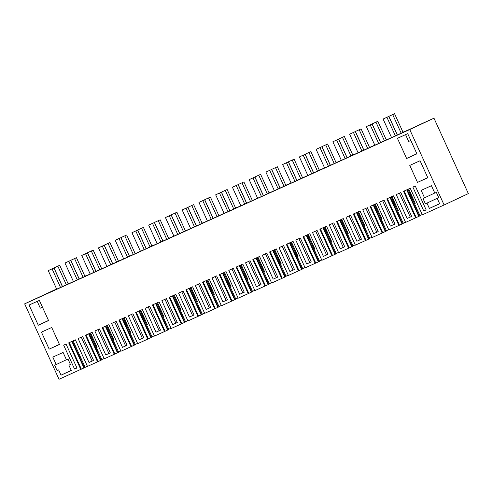 <?xml version="1.0" encoding="UTF-8"?>
<svg xmlns="http://www.w3.org/2000/svg" width="493" height="493" viewBox="0 0 493 493"><rect width="100%" height="100%" fill="white"/><g stroke="black" fill="none" stroke-linecap="round" stroke-linejoin="round"><path stroke-width="0.74" d="M444.107 204.971L468.35 193.607L433.976 118.178L409.738 129.548L444.107 204.971L422.341 214.825L410.238 188.264L403.545 191.296L415.648 217.851L419.26 216.18L407.169 189.651M371.987 237.275L369.682 238.31M355.243 244.855L352.945 245.89M338.5 252.434L336.201 253.47M321.756 260.014L319.458 261.05M305.013 267.594L302.714 268.623M288.269 275.168L285.971 276.203M271.526 282.748L269.227 283.783M254.789 290.328L252.484 291.363M238.045 297.908L235.74 298.943M221.302 305.487L218.997 306.517M204.558 313.067L202.259 314.096M187.815 320.641L185.516 321.676M171.071 328.221L168.772 329.256M154.327 335.801L152.029 336.836M137.584 343.381L135.285 344.416M120.84 350.961L118.542 351.99M104.103 358.54L101.798 359.57M85.135 367.316L87.415 366.244M56.621 288.99L24.65 303.861L59.024 379.283L85.16 367.371L73.087 340.879M422.211 214.541L419.913 215.577M405.474 222.121L403.169 223.15M388.73 229.695L386.426 230.73M68.139 283.783L68.983 283.401L68.145 283.789M84.882 276.203L85.727 275.821L84.888 276.216M101.626 268.623L102.47 268.241L101.626 268.636M118.369 261.043L119.214 260.661L118.369 261.056M135.107 253.464L135.957 253.082L135.113 253.476M151.85 245.89L152.694 245.502L151.856 245.896M168.594 238.31L169.438 237.928L168.6 238.322M185.337 230.73L186.181 230.348L185.343 230.742M202.081 223.15L202.925 222.768L202.087 223.163M218.824 215.57L219.668 215.188L218.83 215.583M235.568 207.991L236.412 207.608L235.574 208.003M252.311 200.417L253.155 200.029L252.311 200.423M269.055 192.837L269.899 192.455L269.055 192.849M285.792 185.257L286.643 184.875L285.798 185.269M302.536 177.677L303.38 177.295L302.542 177.69M319.279 170.097L320.123 169.715L319.285 170.11M336.023 162.517L336.867 162.135L336.029 162.53M352.766 154.944L353.61 154.562L352.772 154.95M369.51 147.364L370.354 146.982L369.516 147.376M386.253 139.784L387.097 139.402L386.259 139.796M402.997 132.204L403.841 131.822L403.003 132.216M397.272 135.027L388.798 116.422L384.971 118.154L383.104 119.035L391.571 137.621L390.857 137.948L433.976 118.178M330.304 165.34L321.824 146.741L316.13 149.348L324.604 167.94L323.883 168.261L336.325 162.635M313.56 172.92L305.081 154.315L301.26 156.053L299.387 156.928L307.86 175.52L307.139 175.841L324.585 167.897M296.817 180.5L288.343 161.895L284.516 163.627L282.643 164.508L291.116 183.094L290.402 183.421L307.842 175.477M274.367 190.668L291.098 183.057M263.33 195.653L254.856 177.055L251.029 178.786L249.156 179.662L257.629 198.254L256.915 198.58L274.354 190.631M246.586 203.233L238.113 184.635L234.286 186.366L232.413 187.241L240.886 205.834L240.171 206.16L257.611 198.211M229.849 210.813L221.369 192.215L217.542 193.946L215.675 194.821L224.142 213.414L223.428 213.734L240.867 205.791M213.105 218.393L204.626 199.788L200.799 201.52L198.932 202.401L207.405 220.987L206.684 221.314L224.124 213.37M196.362 225.967L187.882 207.368L184.055 209.1L182.188 209.981L190.662 228.567L189.941 228.894L207.38 220.95M179.618 233.546L171.139 214.948L167.312 216.68L165.445 217.555L173.918 236.147L173.197 236.474L190.643 228.53M162.875 241.126L154.395 222.528L150.568 224.26L148.701 225.135L157.175 243.727L156.454 244.053L173.9 236.104M140.425 251.294L157.156 243.684M129.388 256.286L120.914 237.688L117.087 239.419L115.214 240.294L123.688 258.887L122.973 259.207L140.413 251.264M112.644 263.866L104.171 245.261L100.344 246.993L98.471 247.874L106.944 266.46L106.229 266.787L123.669 258.843M95.901 271.44L87.427 252.841L83.6 254.573L81.727 255.454L90.201 274.04L89.486 274.367L106.926 266.423M79.163 279.02L70.684 260.421L66.857 262.153L64.99 263.028L73.457 281.62L72.742 281.947L90.182 274.003M56.713 289.188L73.439 281.577M56.677 289.114L50.52 292.004L56.695 289.157M24.65 303.861L409.738 129.548M380.534 142.6L372.055 124.002L368.228 125.733L366.361 126.609L374.828 145.201L374.113 145.527L391.553 137.584M358.084 152.768L374.809 145.158M347.047 157.76L338.568 139.162L334.741 140.893L332.874 141.768L341.347 160.361L340.626 160.687L358.066 152.738M336.294 162.567L341.329 160.317M367.833 148.418L380.269 142.785L367.852 148.467M217.148 216.624L229.584 210.998L217.166 216.673M116.687 262.097L129.129 256.471L116.712 262.147M250.635 201.471L263.071 195.838L250.654 201.52M267.372 193.891L279.814 188.258L267.397 193.94M317.603 171.151L330.039 165.525L317.628 171.2M284.116 186.311L296.558 180.678L284.141 186.36M244.029 204.496L233.91 209.094M244.01 204.466L233.892 209.05M83.206 277.257L95.642 271.625L83.225 277.306M66.463 284.837L78.898 279.204L66.481 284.886M49.719 292.417L62.155 286.784L49.738 292.466M300.859 178.731L313.295 173.105L300.884 178.78M99.95 269.677L112.386 264.051L99.968 269.726M150.174 246.944L162.61 241.311L150.199 246.993M133.43 254.524L145.873 248.891L133.455 254.567M200.404 224.204L212.84 218.578L200.423 224.253M183.661 231.784L196.097 226.151L183.686 231.833M177.055 234.81L166.942 239.413M177.042 234.779L166.917 239.364M56.627 289.009L45.411 294.173L56.658 289.077M419.321 125L419.907 124.717M408.216 130.047L408.802 129.764M351.09 155.998L363.526 150.365L351.115 156.047M344.484 159.023L334.371 163.621M344.471 158.992L334.346 163.577M418.951 125L429.951 120.021L418.982 125.068M394.714 136.29L384.595 140.887M394.696 136.259L384.577 140.838M40.457 296.496L51.562 291.455L40.457 296.496M80.79 369.43L68.687 342.869L75.38 339.837L87.483 366.398L97.534 361.85L85.431 335.295L92.123 332.264L104.226 358.818L114.271 354.27L102.168 327.716L108.867 324.684L120.97 351.238L131.015 346.696L118.912 320.136L125.61 317.104L137.713 343.664L147.758 339.116L135.655 312.556L142.354 309.524L154.457 336.084L164.502 331.536L152.399 304.976L159.097 301.944L171.2 328.504L181.245 323.956L169.142 297.396L175.841 294.37L187.944 320.925L197.989 316.377L185.886 289.822L192.584 286.79L204.687 313.345L214.732 308.797L202.629 282.243L209.328 279.211L221.431 305.765L231.476 301.223L219.373 274.663L226.065 271.631L238.168 298.191L248.219 293.643L236.116 267.083L242.809 264.051L254.912 290.611L264.963 286.063L252.86 259.503L259.552 256.471L271.655 283.031L281.7 278.483L269.597 251.929L276.296 248.897L288.399 275.451L298.444 270.904L286.341 244.349L293.039 241.317L305.142 267.872L315.187 263.324L303.084 236.769L309.783 233.737L321.886 260.298L331.931 255.75L319.828 229.19L326.526 226.158L338.629 252.718L348.674 248.17L336.571 221.61L343.27 218.578L355.373 245.138L365.418 240.59L353.315 214.03L360.013 210.998L372.116 237.558L382.161 233.01L370.058 206.456L376.757 203.424L388.86 229.978L398.905 225.43L386.802 198.876L393.494 195.844L405.597 222.398L415.648 217.851M409.775 165.408L417.522 182.404L427.807 177.751L420.061 160.749L409.775 165.408M56.202 364.543L54.643 365.245L57.065 370.557L58.624 369.855L61.04 375.167L71.325 370.508L68.903 365.196L70.462 364.493L68.04 359.181L66.487 359.884L63.098 352.452L52.813 357.105L56.202 364.543L66.426 359.748M426.963 203.122L429.385 208.428L439.67 203.775L437.248 198.463L438.801 197.761L436.385 192.449L434.826 193.151L431.437 185.713L421.151 190.372L424.541 197.81L422.988 198.513L425.41 203.825L438.733 197.601M139.248 339.763L143.808 337.699L132.913 313.801L128.353 315.859L139.248 339.763L143.79 337.662M239.703 294.29L244.263 292.226L233.368 268.328L228.814 270.392L239.703 294.29L244.245 292.189M227.519 299.806L216.63 275.907L212.07 277.966L222.959 301.87L227.519 299.806M199.887 283.481L195.327 285.546L206.222 309.45L210.776 307.385L199.887 283.481M245.557 262.812L256.446 286.71L261.007 284.652L250.111 260.748L245.557 262.812M183.143 291.061L178.583 293.125L189.478 317.03L194.032 314.965L183.143 291.061M294.494 269.492L283.598 245.588L279.038 247.652L289.933 271.557L294.494 269.492M300.342 238.008L295.782 240.073L306.677 263.977L311.237 261.912L300.342 238.008M333.829 222.854L329.269 224.919L340.164 248.817L344.718 246.753L333.829 222.854M145.096 308.285L155.991 332.183L160.552 330.119L149.656 306.221L145.096 308.285M166.4 298.641L161.84 300.705L172.735 324.604L177.289 322.545L166.4 298.641M327.974 254.333L317.085 230.434L312.525 232.493L323.42 256.397L327.974 254.333M38.288 325.238L29.087 305.05L39.372 300.397L48.573 320.579L38.288 325.238L48.511 320.444M99.426 328.954L94.872 331.019L105.761 354.923L110.321 352.859L99.426 328.954M49.183 349.136L41.437 332.14L51.722 327.488L59.468 344.484L49.183 349.136L59.4 344.348M78.128 338.599L89.017 362.503L93.578 360.438L82.682 336.534L78.128 338.599M63.665 345.143L74.554 369.047L76.945 367.963L66.056 344.065L63.665 345.143M412.869 187.075L415.26 185.99L426.155 209.895L423.764 210.973L412.869 187.075M111.609 323.439L122.504 347.343L127.065 345.279L116.169 321.374L111.609 323.439M266.855 253.168L262.301 255.232L273.19 279.13L277.75 277.072L266.855 253.168M406.633 158.499L416.918 153.847L407.717 133.665L397.432 138.317L406.633 158.499L416.85 153.711M407.132 218.504L411.692 216.439L400.797 192.535L396.243 194.599L407.132 218.504L411.673 216.396M390.388 226.084L394.948 224.019L384.053 200.115L379.499 202.179L390.388 226.084L394.93 223.976M356.907 241.237L361.461 239.179L350.572 215.275L346.012 217.339L356.907 241.237L361.443 239.136M373.645 233.664L378.205 231.599L367.316 207.695L362.756 209.759L373.645 233.664L378.186 231.556M84.402 367.76L72.311 341.23M83.958 367.969L71.861 341.433M81.363 369.158L69.266 342.61M101.133 360.155L101.903 359.791L89.831 333.299M97.534 361.85L101.145 360.18L89.054 333.65M98.107 361.579L86.01 335.03M114.271 354.27L118.647 352.218L106.568 325.725M114.851 353.999L102.754 327.451M131.015 346.696L135.39 344.638L123.312 318.145M131.594 346.425L119.497 319.871M151.363 337.415L152.127 337.058L140.055 310.565M147.758 339.116L151.376 337.44L139.285 310.917M148.338 338.845L136.241 312.291M168.107 329.842L168.871 329.478L156.799 302.985M164.502 331.536L168.119 329.866L156.028 303.337M165.081 331.265L152.978 304.717M184.85 322.262L185.614 321.898L173.542 295.406M181.245 323.956L184.863 322.286L172.772 295.757M181.825 323.685L169.721 297.137M201.594 314.682L202.358 314.324L190.286 287.826M197.989 316.377L201.606 314.707L189.515 288.177M198.568 316.105L186.465 289.557M218.337 307.102L219.102 306.745L207.029 280.252M214.732 308.797L218.344 307.127L206.259 280.597M215.305 308.526L203.208 281.978M235.075 299.522L235.845 299.165L223.773 272.672M231.476 301.223L235.087 299.547L222.996 273.017M232.049 300.952L219.952 274.398M251.818 291.942L252.589 291.585L240.516 265.092M248.219 293.643L251.831 291.973L239.74 265.444M248.792 293.372L236.695 266.824M268.562 284.369L269.332 284.005L257.254 257.512M264.963 286.063L268.574 284.393L256.483 257.864M265.536 285.792L253.439 259.244M285.305 276.789L286.076 276.425L273.997 249.933M281.7 278.483L285.318 276.813L273.227 250.284M282.279 278.212L270.182 251.664M302.049 269.209L302.813 268.851L290.741 242.359M298.444 270.904L302.061 269.233L289.97 242.704M299.023 270.632L286.926 244.084M318.792 261.629L319.556 261.272L307.484 234.779M315.187 263.324L318.805 261.654L306.714 235.124M315.766 263.059L303.663 236.504M335.536 254.049L336.3 253.692L324.228 227.199M331.931 255.75L335.548 254.074L323.457 227.55M332.51 255.479L320.407 228.925M352.279 246.469L353.043 246.112L340.971 219.619M348.674 248.17L352.292 246.5L340.201 219.97M349.254 247.899L337.15 221.351M369.023 238.895L369.787 238.532L357.715 212.039M365.418 240.59L369.029 238.92L356.944 212.391M365.997 240.319L353.894 213.771M385.76 231.316L386.53 230.952L374.458 204.459M382.161 233.01L385.772 231.34L373.688 204.811M382.734 232.739L370.637 206.191M402.504 223.736L403.274 223.378L391.202 196.886M398.905 225.43L402.516 223.76L390.425 197.231M399.478 225.159L387.381 198.611M419.247 216.156L420.018 215.798L407.939 189.306M416.221 217.586L404.124 191.031M417.522 182.404L427.745 177.609M68.903 365.196L70.45 364.475M61.04 375.167L71.263 370.372M58.624 369.855L57.065 370.557M429.385 208.428L439.608 203.64M425.41 203.825L438.721 197.582M424.541 197.81L434.764 193.016M437.248 198.463L438.795 197.742M131.489 314.442L142.366 338.303M231.95 268.968L242.821 292.83M222.959 301.87L227.501 299.762M215.207 276.548L226.077 300.41M206.222 309.45L210.757 307.342M198.463 284.128L209.334 307.989M256.446 286.71L260.988 284.609M248.688 261.389L259.564 285.25M189.478 317.03L194.014 314.922M181.72 291.708L192.59 315.569M289.933 271.557L294.475 269.449M282.175 246.235L293.052 270.096M306.677 263.977L311.212 261.869M298.918 238.655L309.795 262.516M340.164 248.817L344.699 246.716M332.405 223.495L343.276 247.357M155.991 332.183L160.527 330.082M148.233 306.862L159.11 330.723M172.735 324.604L177.27 322.502M164.976 299.282L175.853 323.143M323.42 256.397L327.956 254.289M315.662 231.075L326.539 254.936M37.221 301.371L40.315 308.168L42.472 307.194M105.761 354.923L110.303 352.815M98.002 329.601L108.879 353.463M89.017 362.503L93.559 360.395M81.265 337.181L92.136 361.036M74.554 369.047L76.933 367.932M423.764 210.973L426.143 209.858M122.504 347.343L127.046 345.236M114.746 322.021L125.623 345.883M273.19 279.13L277.732 277.029M265.431 253.815L276.308 277.67M405.56 134.638L408.66 141.436L410.817 140.462M399.373 193.182L410.25 217.043M382.636 200.762L393.506 224.623M349.149 215.916L360.019 239.777M365.892 208.342L376.763 232.197M100.695 360.389L88.604 333.853M117.889 352.6L105.798 326.07M117.439 352.809L105.348 326.274M134.632 345.02L122.541 318.49M134.182 345.229L122.091 318.7M150.926 337.656L138.835 311.12M167.669 330.076L155.578 303.54M184.413 322.496L172.322 295.96M201.156 314.916L189.065 288.38M217.9 307.336L205.803 280.8M234.643 299.756L222.546 273.227M251.381 292.183L239.29 265.647M268.124 284.603L256.033 258.067M284.868 277.023L272.777 250.487M301.611 269.443L289.52 242.907M318.355 261.863L306.264 235.327M335.098 254.283L323.007 227.754M351.842 246.71L339.751 220.174M368.585 239.13L356.488 212.594M385.329 231.55L373.232 205.014M402.072 223.97L389.975 197.434M418.81 216.39L406.719 189.86M62.42 286.599L53.94 268.001L48.246 270.608L53.94 268.001M60.54 287.468L52.073 268.876M56.713 289.2L48.246 270.608M96.388 347.694L97.109 347.355L90.558 332.972M68.2 283.925L59.715 265.296L54.014 267.902L59.715 265.296M66.321 284.775L57.841 266.171M62.519 286.556L54.014 267.902M77.284 279.888L68.817 261.296L70.684 260.421M64.99 263.028L68.817 261.296M113.131 340.121L113.852 339.782L107.301 325.392M84.944 276.345L76.458 257.716L70.758 260.322L76.458 257.716M83.064 277.195L74.585 258.591M79.256 278.976L70.758 260.322M129.875 332.541L130.596 332.202L124.039 317.812M101.687 268.765L93.195 250.136L87.501 252.743L93.195 250.136M99.808 269.616L91.328 251.011M95.999 271.396L87.501 252.743M94.027 272.309L85.554 253.716L87.427 252.841M81.727 255.454L85.554 253.716M110.771 264.729L102.297 246.143L104.171 245.261M98.471 247.874L102.297 246.143M146.618 324.961L147.339 324.622L140.782 310.233M118.431 261.185L109.939 242.556L104.245 245.169L109.939 242.556M116.551 262.036L108.072 243.437M112.743 263.817L104.245 245.169M163.362 317.381L164.083 317.042L157.526 302.659M135.174 253.605L126.683 234.976L120.988 237.589L126.683 234.976M133.295 254.462L124.815 235.857M129.486 256.237L120.988 237.589M127.514 257.155L119.041 238.563L120.914 237.688M115.214 240.294L119.041 238.563M146.131 248.706L137.658 230.108L131.958 232.714L137.658 230.108M144.258 249.575L135.785 230.983M140.431 251.307L131.958 232.714M161.001 241.995L152.528 223.403L154.395 222.528M148.701 225.135L152.528 223.403M177.745 234.415L169.272 215.823L171.139 214.948M165.445 217.555L169.272 215.823M194.489 226.835L186.015 208.243L187.882 207.368M182.188 209.981L186.015 208.243M211.226 219.256L202.759 200.669L204.626 199.788M198.932 202.401L202.759 200.669M180.105 309.801L180.826 309.462L174.269 295.079M151.918 246.032L143.426 227.402L137.732 230.009L143.426 227.402M150.038 246.882L141.559 228.277M146.23 248.657L137.732 230.009M196.843 302.221L197.57 301.882L191.013 287.499M168.661 238.452L160.17 219.823L154.475 222.429L160.17 219.823M166.776 239.302L158.302 220.698M162.973 241.083L154.475 222.429M213.586 294.648L214.313 294.309L207.756 279.919M185.405 230.872L176.913 212.243L171.219 214.849L176.913 212.243M183.519 231.722L175.046 213.118M179.717 233.503L171.219 214.849M230.33 287.068L231.057 286.729L224.5 272.339M202.148 223.292L193.657 204.663L187.956 207.27L193.657 204.663M200.263 224.142L191.783 205.538M196.46 225.923L187.956 207.27M247.073 279.488L247.794 279.149L241.243 264.766M218.886 215.712L210.4 197.083L204.7 199.696L210.4 197.083M217.006 216.563L208.527 197.964M213.204 218.344L204.7 199.696M227.969 211.682L219.502 193.09L221.369 192.215M215.675 194.821L219.502 193.09M263.817 271.908L264.538 271.569L257.987 257.186M235.629 208.132L227.144 189.503L221.443 192.116L227.144 189.503M233.75 208.989L225.27 190.384M229.941 210.764L221.443 192.116M280.56 264.328L281.281 263.989L274.724 249.606M252.373 200.559L243.887 181.929L238.187 184.536L243.887 181.929M250.493 201.409L242.014 182.804M246.685 203.19L238.187 184.536M244.713 204.102L236.239 185.51L238.113 184.635M232.413 187.241L236.239 185.51M261.456 196.522L252.983 177.93L254.856 177.055M249.156 179.662L252.983 177.93M297.304 256.748L298.025 256.409L291.468 242.026M269.116 192.979L260.624 174.349L254.93 176.956L260.624 174.349M267.237 193.829L258.757 175.225M263.428 195.61L254.93 176.956M314.047 249.175L314.768 248.836L308.211 234.446M285.86 185.399L277.368 166.77L271.674 169.376L277.368 166.77M283.98 186.249L275.501 167.645M280.172 188.03L271.674 169.376M280.073 188.073L271.6 169.475L265.9 172.082L271.6 169.475M278.2 188.942L269.726 170.35M274.373 190.674L265.9 172.082M294.943 181.362L286.47 162.776L288.343 161.895M282.643 164.508L286.47 162.776M330.791 241.595L331.512 241.256L324.955 226.866M302.603 177.819L294.111 159.19L288.417 161.803L294.111 159.19M300.724 178.669L292.244 160.065M296.915 180.45L288.417 161.803M347.528 234.015L348.255 233.676L341.698 219.293M319.347 170.239L310.855 151.61L305.161 154.223L310.855 151.61M317.461 171.096L308.988 152.491M313.659 172.87L305.161 154.223M311.687 173.782L303.213 155.196L305.081 154.315M299.387 156.928L303.213 155.196M328.43 166.209L319.957 147.617L321.824 146.741M316.13 149.348L319.957 147.617M364.272 226.435L364.999 226.096L358.442 211.713M336.09 162.665L327.599 144.036L321.904 146.643L327.599 144.036M334.205 163.516L325.731 144.911M330.402 165.291L321.904 146.643M381.015 218.855L381.742 218.516L375.185 204.133M352.834 155.085L344.342 136.456L338.642 139.063L344.342 136.456M350.948 155.936L342.469 137.331M347.146 157.717L338.642 139.063M345.174 158.629L336.701 140.037L338.568 139.162M332.874 141.768L336.701 140.037M397.759 211.281L398.486 210.942L391.929 196.553M369.571 147.506L361.086 128.876L355.385 131.483L361.086 128.876M367.692 148.356L359.212 129.751M363.889 150.137L355.385 131.483M363.791 150.18L355.311 131.582L349.617 134.188L355.311 131.582M361.917 151.049L353.444 132.457M358.091 152.781L349.617 134.188M414.502 203.701L415.223 203.362L408.672 188.973M386.315 139.926L377.829 121.296L372.129 123.903L377.829 121.296M384.435 140.776L375.956 122.172M380.627 142.557L372.129 123.903M378.655 143.469L370.188 124.877L372.055 124.002M366.361 126.609L370.188 124.877M403.058 132.346L394.573 113.717L388.872 116.33L394.573 113.717M401.179 133.196L392.699 114.592M397.37 134.977L388.872 116.33M395.398 135.889L386.925 117.303L388.798 116.422M383.104 119.035L386.925 117.303"/></g></svg>

